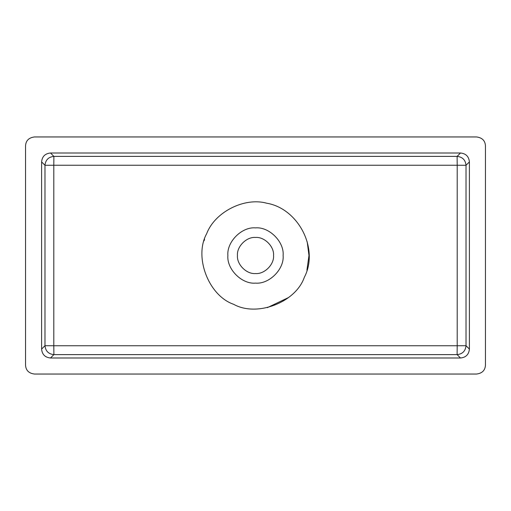 <?xml version="1.0" encoding="UTF-8"?>
<svg xmlns="http://www.w3.org/2000/svg" width="511" height="511" viewBox="0 0 511 511"><rect width="100%" height="100%" fill="white"/><g stroke="black" fill="none" stroke-linecap="round" stroke-linejoin="round"><path stroke-width="0.77" d="M25.55 145.865L25.55 145.865C25.837 140.653 28.808 137.683 34.454 136.954L476.527 136.954C482.192 137.683 485.163 140.653 485.45 145.865L485.45 145.865M25.55 145.878L25.55 365.122M485.45 365.135L485.45 365.135C485.15 370.36 482.18 373.33 476.546 374.046L34.473 374.046C28.82 373.33 25.85 370.36 25.55 365.135M485.45 365.122L485.45 145.878M50.506 357.994L460.494 357.994L457.115 354.615L53.885 354.615L50.506 357.994C45.096 357.464 42.132 354.5 41.602 349.083L41.602 161.917C42.132 156.5 45.096 153.536 50.506 153.006L53.885 156.385L457.115 156.385L460.494 153.006L50.506 153.006M460.494 153.006C465.904 153.536 468.868 156.5 469.398 161.917L466.019 165.289L466.019 345.711L469.398 349.083L469.398 161.917M469.398 349.083C468.868 354.5 465.904 357.464 460.494 357.994M237.455 255.5C236.644 264.43 246.57 274.356 255.5 273.545C264.43 274.356 274.356 264.43 273.545 255.5C274.356 246.57 264.43 236.644 255.5 237.455C246.57 236.644 236.644 246.57 237.455 255.5M283.126 255.5C284.365 269.169 269.169 284.365 255.5 283.126C241.831 284.365 226.635 269.169 227.874 255.5C226.635 241.831 241.831 226.635 255.5 227.874C269.169 226.635 284.365 241.831 283.126 255.5M206.687 233.661C214.812 212.046 244.424 197.01 266.665 203.206C298.194 208.411 319.388 248.806 304.313 277.339C295.69 302.467 256.835 317.299 233.661 304.313C208.533 295.69 193.701 256.835 206.687 233.661M457.198 345.749L457.198 165.251L53.802 165.251L53.802 345.749L457.198 345.749L457.115 354.615C462.481 354.046 465.451 351.076 466.019 345.711L457.198 345.749M204.1 240.764L204.56 239.237M307.213 241.901L308.976 255.5L306.926 270.153M288.562 297.53L267.342 307.648M41.602 349.083L44.981 345.711L53.802 345.749L53.885 354.615C48.519 354.046 45.549 351.076 44.981 345.711L44.981 165.289L41.602 161.917M44.981 165.289C45.549 159.924 48.519 156.954 53.885 156.385L53.802 165.251L44.981 165.289M457.115 156.385C462.481 156.954 465.451 159.924 466.019 165.289L457.198 165.251L457.115 156.385"/></g></svg>
